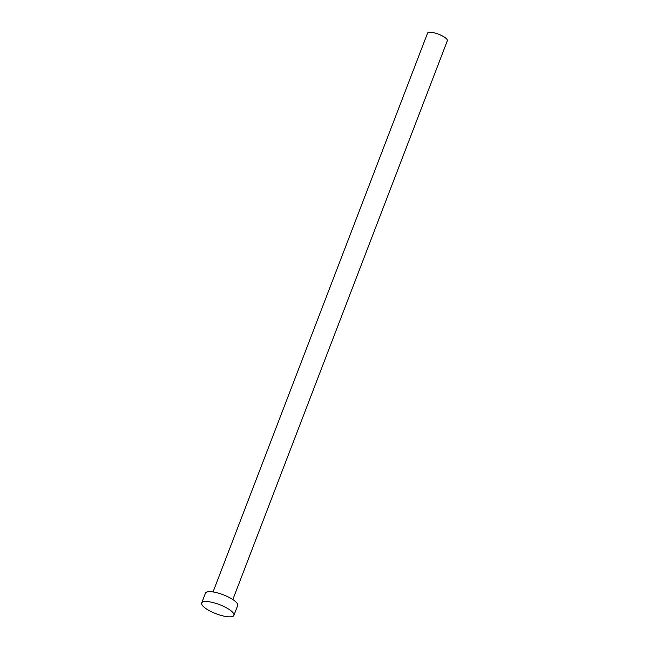 <?xml version="1.0" encoding="UTF-8"?>
<svg xmlns="http://www.w3.org/2000/svg" width="649" height="649" viewBox="0 0 649 649"><rect width="100%" height="100%" fill="white"/><g stroke="black" fill="none" stroke-linecap="round" stroke-linejoin="round"><path stroke-width="0.97" d="M213.05 591.945L427.545 33.172A10.595 2.994 21 0 1 432.299 32.45A10.595 2.994 21 0 1 442.788 36.157A10.595 2.994 21 0 1 447.331 40.773L232.837 599.538M201.669 602.994L205.449 593.154A17.272 4.876 21 0 1 213.188 591.969A17.272 4.876 21 0 1 230.29 598.005A17.272 4.876 21 0 1 237.688 605.525L233.908 615.366A17.272 4.876 21 0 1 226.168 616.55A17.272 4.876 21 0 1 209.067 610.514A17.272 4.876 21 0 1 201.669 602.994A17.272 4.876 21 0 1 209.408 601.81A17.272 4.876 21 0 1 226.509 607.845A17.272 4.876 21 0 1 233.908 615.366"/></g></svg>
